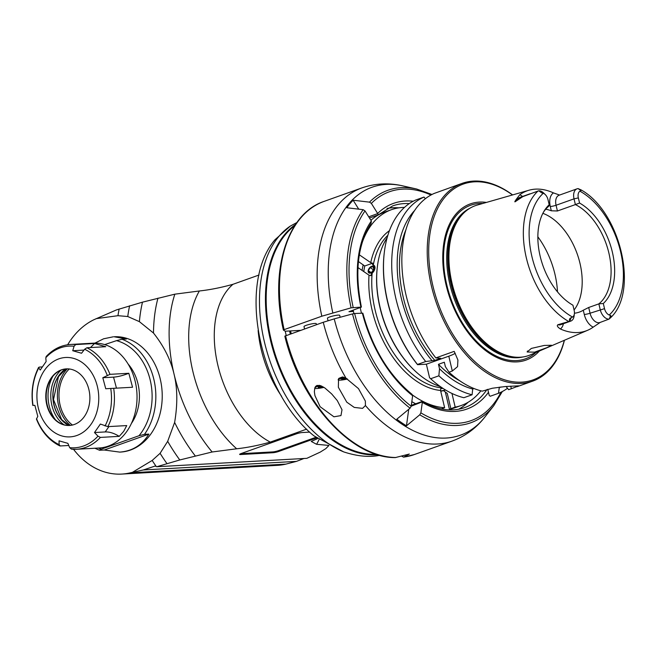 <?xml version="1.0" encoding="UTF-8"?>
<svg xmlns="http://www.w3.org/2000/svg" width="656" height="656" viewBox="0 0 656 656"><rect width="100%" height="100%" fill="white"/><g stroke="black" fill="none" stroke-linecap="round" stroke-linejoin="round"><path stroke-width="0.98" d="M365.433 405.539L362.563 408.36L354.265 407.417L346.778 402.161L338.357 387.261L338.553 378.815L346.007 378.2L358.496 388.623L365.359 401.087L365.433 405.539A134.382 82.435 70.4 0 0 452.091 441.086L414.387 454.526A134.382 82.435 -109.6 0 1 403.743 457.076L409.319 454.059L395.314 457.585C351.28 458.2 300.407 401.644 284.827 336.134L323.252 322.276A134.382 82.435 70.4 0 0 346.007 378.2M300.596 330.353L285.303 331.214L283.425 330.099L284.114 329.648L321.817 316.208L351.083 307.844L361.407 307.09L348.967 311.682L353.445 311.428M320.103 406.704L314.929 395.617L314.363 391.763L314.806 387.926L315.643 386.392L317.037 385.425L320.882 385.761L324.9 388.008L331.641 393.895L337.282 400.578L342.006 409.77L340.956 415.592L333.937 416.806L320.103 406.704M488.49 392.28A109.183 66.978 -109.6 0 1 422.316 402.349L420.873 412.862A121.499 74.53 70.4 0 0 500.954 392.214M430.951 195.021A121.499 74.53 70.4 0 0 371.353 203.385L377.741 213.594L368.721 216.816M442.546 390.861A83.993 51.521 -109.6 0 1 440.742 391.279M362.079 270.403A83.993 51.521 -109.6 0 1 363.227 264.819M406.466 425.834L419.75 414.805A123.402 75.694 70.4 0 0 493.779 405.662L484.948 416.954A131.626 80.745 -109.6 0 1 402.964 424.809A131.626 80.745 -109.6 0 1 334.224 318.882L352.518 313.912A123.402 75.694 70.4 0 0 410.074 408.171L396.798 419.209A131.159 80.458 70.4 0 0 406.466 425.834L408.737 409.287M458.651 409.246A107.084 65.69 70.4 0 0 468.13 402.251M419.75 414.805L420.873 412.862M422.316 402.349L422.284 401.849L411.205 406.179M334.224 318.882L323.252 322.276M338.775 378.446A10.496 1.476 -13.3 0 1 341.218 377.43A10.496 1.476 -13.3 0 1 342.678 376.938M338.299 379.389A10.078 1.419 -13.3 0 1 341.579 377.815A10.078 1.419 -13.3 0 1 343.588 377.159M347.442 379.02A10.078 1.419 -13.3 0 1 338.242 379.955A10.078 1.419 -13.3 0 1 338.143 379.865M344.482 377.471A6.478 0.91 166.7 0 0 341.743 378.692A6.478 0.91 166.7 0 0 346.794 378.643M342.301 378.217L343.342 378.84L345.589 377.979M343.342 378.84L343.137 377.954M362.842 313.158L354.617 313.519A121.499 74.53 70.4 0 0 411.205 406.228L412.657 395.576L411.935 394.272C388.705 375.043 372.337 348 362.834 313.15M352.518 313.912L354.617 313.519M401.554 456.092L403.563 457.125M284.114 329.648A134.382 82.435 -109.6 0 1 324.105 201.384C287.008 213.553 269.542 270.51 283.392 330.058L283.425 330.099M340.152 317.274L339.693 315.323A6.298 0.886 166.7 0 0 338.25 315.101A6.298 0.886 166.7 0 0 331.362 316.43A6.298 0.886 166.7 0 0 327.434 318.217L328.016 320.686M316.504 324.679L316.266 323.679A6.298 0.886 166.7 0 0 314.814 323.457A6.298 0.886 166.7 0 0 307.926 324.786A6.298 0.886 166.7 0 0 303.999 326.573L304.564 328.943M361.407 307.106C354.47 272.314 357.692 244.401 371.083 223.368L371.345 220.99L365.031 210.912L363.153 209.682L346.811 207.747A131.159 80.458 70.4 0 1 353.133 200.219L369.484 202.146L371.353 203.385M358.725 209.157L353.133 200.219M377.741 213.594L378.2 214.914L392.682 205.902A107.084 65.69 -109.6 0 1 409.295 203.59M398.799 207.854A107.084 65.69 70.4 0 0 387.04 208.436M410.074 408.171L411.205 406.228M315.347 386.802A10.496 1.476 -13.3 0 1 317.791 385.785A10.496 1.476 -13.3 0 1 319.242 385.293M314.872 387.745A10.078 1.419 -13.3 0 1 318.144 386.171A10.078 1.419 -13.3 0 1 320.161 385.515M323.982 387.384A10.078 1.419 -13.3 0 1 314.814 388.311A10.078 1.419 -13.3 0 1 314.716 388.221L314.814 388.311M321.055 385.826A6.478 0.91 166.7 0 0 318.316 387.048A6.478 0.91 166.7 0 0 323.359 386.999M318.873 386.573L319.915 387.196L322.162 386.335M319.915 387.196L319.71 386.31M547.088 347.573L551.458 345.245L544.226 345.45L531.327 348.426L527.17 352.001L534.55 352.165L547.088 347.573M587.71 330.247L530.54 354.814A79.54 48.798 -109.6 0 1 518.863 357.282A79.54 48.798 -109.6 0 1 464.792 316.208A79.54 48.798 -109.6 0 1 466.547 210.568A79.54 48.798 -109.6 0 1 477.142 205.09L528.982 190.232A76.121 46.699 70.4 0 0 519.724 194.799L516.723 198.76C514.788 201.417 514.345 202.351 515.395 201.581L522.84 196.611L537.969 191.06A74.743 45.854 70.4 0 0 538.273 288.656A74.743 45.854 70.4 0 0 568.809 321.538L557.903 324.728C556.649 325.63 557.485 327.049 560.404 328.984A75.596 46.371 70.4 0 0 587.71 330.247A75.596 46.371 70.4 0 0 593.188 327.147A14.448 8.864 -109.6 0 1 584.291 314.478L583.282 310.214A55.645 34.137 -109.6 0 1 579.322 312.108A55.645 34.137 -109.6 0 1 574.426 313.224M559.601 195.053L553.475 192.905A76.121 46.699 70.4 0 0 528.982 190.232M609.203 315.003A7.093 4.354 70.4 0 1 604.529 308.648L590.056 313.215A10.25 6.289 -109.6 0 0 599.937 322.506L609.03 319.103C611.146 317.102 611.63 315.913 610.482 315.536L609.203 315.003A70.553 43.28 70.4 0 0 620.584 251.642A70.553 43.28 70.4 0 0 579.937 191.199L580.954 190.65L578.133 188.616A10.25 6.289 70.4 0 0 577.026 188.838A10.25 6.289 70.4 0 0 574.025 198.85L575.386 204.582L557.42 210.986L556.067 205.254A10.25 6.289 -109.6 0 1 559.06 195.242L577.026 188.838M600.322 322.35L593.188 327.147M568.809 321.538L569.687 321.309A10.25 6.289 70.4 0 0 570.794 321.087A10.25 6.289 70.4 0 0 574.123 315.88L574.385 313.675A7.093 4.354 70.4 0 0 574.156 310.354L572.942 305.212A57.457 35.252 -109.6 0 1 544.111 211.068A57.457 35.252 -109.6 0 1 549.195 204.746L547.981 199.604A7.093 4.354 70.4 0 0 545.202 194.512A7.093 4.354 70.4 0 0 543.299 193.249L541.667 192.848L538.797 190.822L537.969 191.06M543.299 193.249A70.553 43.28 70.4 0 0 531.926 256.611A70.553 43.28 70.4 0 0 572.565 317.061L571.187 317.742C569.662 318.267 569.146 319.456 569.638 321.317M545.202 194.512L543.603 192.971A10.25 6.289 70.4 0 0 538.838 190.822L538.797 190.822M539.421 351.001A82.91 50.856 -109.6 0 1 450.254 299.062A82.91 50.856 -109.6 0 1 486.432 202.425M512.484 194.955A103.935 63.755 70.4 0 0 428.86 258.046A103.935 63.755 70.4 0 0 521.832 382.128A103.935 63.755 70.4 0 0 564.316 340.3M512.607 194.922A104.985 64.403 70.4 0 0 462.111 183.377A104.985 64.403 70.4 0 0 431.41 285.959A104.985 64.403 70.4 0 0 521.29 383.416A104.985 64.403 70.4 0 0 532.647 381.144A104.985 64.403 70.4 0 0 564.439 340.251M426.367 364.195L448.802 356.192L452.312 371.017L449.007 372.198L445.375 366.663L444.325 362.227L438.462 364.318L439.512 368.754L438.856 375.814L430.656 378.742A526.858 409.442 86.8 0 1 429.565 377.717L426.367 364.195L417.552 364.687A526.858 74.021 -13.3 0 1 417.478 364.457L425.687 361.53L434.83 360.374L440.684 358.283L435.83 357.914A104.985 64.403 -109.6 0 1 406.023 295.011A104.985 64.403 -109.6 0 1 434.157 193.446L462.111 183.377M435.83 357.914L454.182 351.362L457.913 360.005L457.56 366.647L452.312 371.017M510.745 386.138L511.352 388.713L518.814 385.826L505.153 386.556L492.361 388.237L482.226 391.165A104.985 64.403 -109.6 0 1 449.007 372.198M511.352 388.713L508.613 389.689L506.063 386.482M430.656 378.742A104.985 64.403 -109.6 0 0 463.882 397.708L472.082 394.781L472.812 388.032M487.785 389.303L489.245 395.478L490.27 396.232L498.47 393.305A104.985 64.403 70.4 0 0 507.498 388.278M499.339 387.155L498.47 393.305M425.334 198.727L424.006 197.062L415.806 199.99A104.985 64.403 -109.6 0 0 384.318 252.38A104.985 64.403 -109.6 0 0 417.478 364.457M448.802 356.192A21 2.952 166.7 0 0 455.223 353.248M424.006 197.062A104.985 64.403 70.4 0 0 425.687 361.53M417.552 364.687A103.935 63.755 -109.6 0 1 384.227 253.118L384.318 252.38M459.528 380.636A96.588 59.253 -109.6 0 1 438.462 364.318M439.512 368.754A99.991 61.344 70.4 0 0 473.066 389.106M438.856 375.814A104.985 64.403 70.4 0 0 472.082 394.781M499.454 387.622A99.991 61.344 70.4 0 0 500.938 386.966M527.17 352.001A99.991 61.344 70.4 0 0 527.44 351.017M440.291 386.556A87.141 53.456 -109.6 0 1 414.231 370.181A87.141 53.456 -109.6 0 1 377.356 266.795A87.141 53.456 -109.6 0 1 387.179 237.62M414.231 370.181L413.698 369.664A86.092 52.808 -109.6 0 1 377.274 267.533L377.356 266.795M371.427 273.683L372.116 273.511L374.945 268.312L373.297 264.917L372.616 265.024A5.248 3.165 124.4 0 1 374.945 268.312A5.248 3.165 124.4 0 1 371.427 273.683L370.919 275.7L369.008 275.159L357.963 267.582M359.332 254.823L370.73 262.638L372.633 263.179L372.616 265.024M363.736 271.543L364.72 266L372.633 263.179M373.904 268.681A3.846 2.321 -55.6 0 0 370 267.377A3.846 2.321 -55.6 0 0 369.221 273.052A3.846 2.321 -55.6 0 0 373.904 268.681M412.558 395.035A103.935 63.755 70.4 0 0 444.629 407.72L440.545 390.451L440.791 388.598L442.98 388.385M440.676 391.001L445.629 390.049M451.951 393.436L455.182 407.122L450.861 408.663L447.253 393.395L443.612 390.771M445.326 392.009L449.434 409.377A411.878 150.872 -100.1 0 0 450.861 408.663M455.182 407.122A103.935 63.755 70.4 0 0 461.225 405.498L454.198 408.007A103.935 63.755 -109.6 0 1 449.434 409.377M461.225 405.498A103.935 63.755 70.4 0 0 480.832 390.812M404.465 207.394A103.935 63.755 70.4 0 0 391.394 209.707A103.935 63.755 70.4 0 0 361.956 243.261M364.72 266L358.438 261.531M370.902 220.285A103.935 63.755 -109.6 0 1 384.367 212.216L391.394 209.707M360.201 307.672A103.935 63.755 70.4 0 0 361.456 313.142M441.291 408.909L444.629 407.72M415.691 403.793A103.935 63.755 -109.6 0 1 411.829 401.661M353.937 313.601A103.935 63.755 -109.6 0 1 353.174 310.181M368.385 270.698L369.377 272.904L372.075 271.937L373.797 268.771L372.813 266.574L370.107 267.533L368.385 270.698L370.952 272.461M370.107 267.533L373.387 269.78M414.608 210.51A99.991 61.344 70.4 0 0 431.935 360.538M434.83 360.374A96.588 59.253 -109.6 0 1 405.818 230.035M578.133 188.616L580.863 189.822L580.954 190.65M580.552 189.617C620.56 211.175 639.903 293.273 609.416 318.759L610.482 315.536M584.291 314.478A4.198 0.59 -13.3 0 0 590.056 313.215L588.703 307.484L598.854 303.867L600.207 309.599A10.25 6.289 70.4 0 0 608.981 319.111M604.529 308.648L603.315 303.507L598.854 303.867A55.645 34.137 -109.6 0 0 608.875 253.003A55.645 34.137 -109.6 0 0 575.386 204.582L579.568 203.048L578.346 197.907A7.093 4.354 70.4 0 1 579.937 191.199M588.703 307.484L583.282 310.214M543.463 212.191A55.645 34.137 -109.6 0 1 548.965 206.066L549.195 204.746M545.71 209.215A55.645 34.137 -109.6 0 1 551.311 210.789L557.42 210.986M574.074 309.985A55.645 34.137 70.4 0 0 578.051 256.398A55.645 34.137 70.4 0 0 542.856 213.331M572.565 317.061A7.093 4.354 70.4 0 0 574.385 313.675M579.568 203.048A57.457 35.252 -109.6 0 1 612.36 252.109A57.457 35.252 -109.6 0 1 603.315 303.507M294.7 225.738A123.467 75.735 70.4 0 0 267.156 281.809A123.467 75.735 70.4 0 0 268.952 329.255A123.467 75.735 70.4 0 0 319.398 428.286A123.467 75.735 70.4 0 0 376.208 454.28M319.234 428.138A122.836 75.35 -109.6 0 1 319.078 427.983A122.836 75.35 -109.6 0 1 268.894 329.451A122.836 75.35 -109.6 0 1 267.099 282.252A122.836 75.35 -109.6 0 1 267.131 282.031M285.221 331.165A123.467 75.735 70.4 0 0 286.221 335.478M295.544 224.459A123.886 75.998 70.4 0 0 276.635 360.98A123.886 75.998 70.4 0 0 377.676 454.739M379.75 455.33C369.328 457.462 357.307 456.322 343.678 451.894L314.019 435.92C259.891 392.477 236.718 284.548 274.987 239.735L290.296 226.099L296.906 222.507M317.504 438.659L311.239 441.431L316.586 444.301L328.959 445.432L325.835 448.614L320.276 452.091L306.836 458.331L156.727 466.744L179.785 459.963L212.142 451.984L236.668 448.778C247.058 447.671 258.259 445.44 270.272 442.111L306.639 429.139M316.553 437.954L278.677 451.459A4.198 0.59 -13.3 0 1 272.921 452.722L240.596 454.534A4.198 0.59 -13.3 0 1 239.629 454.387A4.198 0.59 -13.3 0 1 241.08 453.567L296.528 433.796A4.198 0.59 -13.3 0 1 302.285 432.534L309.73 432.115M259.038 275.012L232.97 284.302C220.957 287.64 209.756 289.862 199.358 290.977L174.84 294.175L142.483 302.162L116.44 309.919L94.038 319.661A79.786 62.008 -93.2 0 0 67.666 344.753M212.142 451.984A123.886 75.998 -109.6 0 1 174.061 374.166A123.886 75.998 -109.6 0 1 174.84 294.175M195.275 455.928A132.282 81.147 -109.6 0 1 174.627 422.423C177.686 404.383 177.497 388.295 174.061 374.166C170.798 359.98 163.943 346.27 153.496 333.043L139.392 321.645L127.756 316.52L117.957 315.692L96.112 318.66M179.785 459.963A138.58 85.009 -109.6 0 1 167.682 441.332L174.627 422.423M166.927 463.571A142.778 87.584 -109.6 0 1 160.097 453.312L167.682 441.332M156.727 466.744L156.267 466.539A144.878 88.872 -109.6 0 1 152.176 460.455L160.097 453.312M156.267 466.539A223.302 74.677 -157.2 0 1 155.169 466.039L143.336 469.967L296.463 461.381L285.926 464.112A79.786 62.008 86.8 0 1 277.455 465.35L121.778 474.075A79.786 62.008 -93.2 0 0 130.241 472.837L143.336 469.967M303.958 458.487L296.463 461.381M73.521 449.294A79.786 62.008 -93.2 0 0 121.778 474.075M132.438 472.32L152.176 460.455M122 339.267L116.522 340.644A55.407 43.058 86.8 0 1 150.232 380.168A55.407 43.058 86.8 0 1 139.006 435.732L144.476 434.354A57.744 44.87 -93.2 0 0 122 339.267L126.403 339.021L114.078 336.758A57.744 44.87 86.8 0 1 162.114 391.894A57.744 44.87 86.8 0 1 120.54 452.058L119.736 452.107C132.315 451.156 142.032 445.162 148.879 434.108L104.263 450.016L119.736 452.107M127.756 316.52A142.778 87.584 -109.6 0 1 129.617 305.77M139.392 321.645A138.58 85.009 -109.6 0 1 142.483 302.162M153.496 333.043A132.282 81.147 -109.6 0 1 157.973 298.127M117.957 315.692A144.878 88.872 -109.6 0 1 119.154 309.017M113.267 336.799L103.599 338.799L94.874 343.129M144.476 434.354L148.879 434.108M104.263 450.016L99.507 450.246L94.874 448.237M139.006 435.732L101.508 449.098A55.407 43.058 86.8 0 1 98.195 448.056M99.86 450.262C99.228 450.114 99.778 449.729 101.508 449.098M116.522 340.644L104.698 344.605M128.109 364.031A41.992 32.636 86.8 0 1 131.438 423.391M75.702 344.564L94.562 343.506L105.755 346.704L86.887 347.762L84.632 349.263L81.549 353.248L72.734 350.73L74.071 346.245L75.702 344.564A52.496 40.795 -93.2 0 0 70.659 344.449L93.267 343.178A52.496 40.795 86.8 0 1 132.725 373.461A52.496 40.795 86.8 0 1 127.034 431.099A52.496 40.795 86.8 0 1 99.138 447.999L76.531 449.27A52.496 40.795 -93.2 0 0 100.393 437.413L97.99 436.166L94.489 432.542L105.214 431.935C109.429 431.755 114.103 433.222 119.253 436.355L100.393 437.413M109.97 374.338L128.83 373.28L132.545 387.253L105.739 388.746L102.812 377.733L109.97 374.338A52.496 40.795 -93.2 0 0 86.887 347.762M94.489 432.542L100.376 424.047L107.863 426.638L126.731 425.58L123.738 431.287L119.253 436.355M68.765 445.481L60.303 445.957L59.13 444.645L59.048 440.832L67.871 443.349L69.692 447.663L71.496 449.147A52.496 40.795 -93.2 0 0 76.531 449.27L71.496 449.147M46.806 356.306L45.781 357.741L46.117 361.546L40.221 370.033L38.729 367.909L39.327 367.081L42.271 366.917M33.513 405.4L34.858 405.334L37.794 416.347L36.449 419.102C41.5 431.689 49.274 440.602 59.753 445.859M44.485 370.279A39.762 30.906 -93.2 0 0 61.951 435.961A39.762 30.906 -93.2 0 0 97.08 385.302A39.762 30.906 -93.2 0 0 44.485 370.279M83.993 350.083L72.734 350.73M90.446 347.557L94.562 343.506M33.03 405.433A50.922 39.573 86.8 0 1 38.729 367.909L39.327 367.081M59.762 445.85L60.303 445.957M128.83 373.28C122.861 375.585 117.76 376.864 113.537 377.134L102.812 377.733M113.537 377.134L116.465 388.147L105.739 388.746M116.465 388.147L132.545 387.253M82.295 376.331A28.347 22.025 86.8 0 1 88.757 406.892A28.347 22.025 86.8 0 1 69.421 425.482A28.347 22.025 86.8 0 1 45.846 398.413A28.347 22.025 86.8 0 1 66.248 368.877A28.347 22.025 86.8 0 1 82.295 376.331M66.453 368.869A28.347 22.025 -93.2 0 0 51.586 377.979A28.347 22.025 -93.2 0 0 51.439 378.192A28.347 22.025 -93.2 0 0 53.669 417.88A28.347 22.025 -93.2 0 0 69.626 425.465M52.923 376.216A34.284 26.642 -93.2 0 0 55.358 419.676M70.413 425.4A34.653 26.929 86.8 0 1 67.24 368.852M72.447 425.039A33.448 25.994 86.8 0 1 69.306 368.975M240.703 453.706L272.724 451.91L272.921 452.722M278.677 451.459L278.488 450.647A4.198 0.59 -13.3 0 1 272.724 451.91M278.488 450.647L315.774 437.355M290.288 334.035A116.538 71.488 -109.6 0 1 289.591 330.968M290.583 330.911A115.489 70.84 70.4 0 0 291.215 333.699M395.904 457.519A134.382 82.435 -109.6 0 1 285.549 335.724M324.105 201.384L361.809 187.936A134.382 82.435 70.4 0 0 321.817 316.208M377.667 213.462A109.183 66.978 -109.6 0 1 413.206 201.244M332.789 312.814A131.626 80.745 -109.6 0 1 402.522 185.828C388.614 182.663 375.043 183.36 361.809 187.936M363.153 209.682A123.402 75.694 70.4 0 0 351.083 307.844M431.976 194.479L416.503 188.985A123.402 75.694 70.4 0 0 369.484 202.146M360.923 307.016A109.183 66.978 -109.6 0 1 371.345 220.99M365.031 210.912A121.499 74.53 70.4 0 0 353.182 307.451M412.64 395.716A109.183 66.978 -109.6 0 1 362.358 313.092M486.949 389.541A107.084 65.69 -109.6 0 1 464.628 407.63C451.681 412.124 437.593 410.049 422.357 401.415L411.32 405.351M557.485 291.846A66.141 40.574 70.4 0 0 554.943 274.224A66.141 40.574 70.4 0 0 537.846 236.8M563.406 323.728A14.448 8.864 -109.6 0 1 560.404 328.984M570.794 321.087L560.642 324.712A10.25 6.289 -109.6 0 1 557.903 324.728M516.723 198.76A4.198 3.149 -138 0 0 518.084 198.596A10.25 6.289 -109.6 0 1 519.773 197.448L530.048 193.782M515.395 201.581L518.084 198.596L521.692 197.308M519.724 194.799A14.448 8.864 -109.6 0 1 522.529 196.464M518.863 357.282L517.805 357.299A79.196 48.585 -109.6 0 1 455.305 297.266A79.196 48.585 -109.6 0 1 465.711 211.224L466.547 210.568M467.154 210.1A79.13 48.536 70.4 0 0 463.603 316.512A79.13 48.536 70.4 0 0 519.634 357.258M522.898 356.962A79.13 48.536 -109.6 0 1 462.496 316.905A79.13 48.536 -109.6 0 1 469.868 208.264M482.808 203.467A81.516 50.004 70.4 0 0 450.91 298.833A81.516 50.004 70.4 0 0 535.952 352.493M442.267 387.917A83.993 51.521 -109.6 0 1 375.101 310.001A83.993 51.521 -109.6 0 1 372.116 273.511M387.844 235.315A83.993 51.521 70.4 0 0 373.297 264.917M370.73 262.638A86.092 52.808 -109.6 0 1 389.426 230.666M440.545 390.451A86.092 52.808 -109.6 0 1 369.008 275.159M571.187 317.742L569.687 321.309M538.838 190.822L541.667 192.848M553.475 192.905A14.448 8.864 -109.6 0 0 550.302 206.517L551.311 210.789M550.302 206.517A4.198 0.59 166.7 0 0 556.067 205.254L574.025 198.85L578.346 197.907M343.678 451.894A123.886 75.998 -109.6 0 1 264.417 341.94A123.886 75.998 -109.6 0 1 290.296 226.099M258.12 330.46A89.241 54.743 70.4 0 0 281.613 396.331M270.272 442.111A89.241 54.743 -109.6 0 1 217.833 365.105A89.241 54.743 -109.6 0 1 232.97 284.302M199.358 290.977A103.681 63.599 70.4 0 0 236.668 448.778M285.926 464.112L130.241 472.837M316.586 444.301A103.681 63.599 70.4 0 0 318.988 439.709M107.863 426.638A52.496 40.795 -93.2 0 0 113.685 388.311M108.937 426.572L105.214 431.935M59.13 444.645A50.922 39.573 86.8 0 1 36.539 418.618M97.99 436.166A50.922 39.573 86.8 0 1 69.692 447.663M110.741 388.475A50.922 39.573 86.8 0 1 105.042 425.998M84.632 349.263A50.922 39.573 86.8 0 1 107.231 375.289M45.781 357.741A50.922 39.573 86.8 0 1 74.071 346.245M83.46 350.124L83.87 350.247M64.026 424.801A32.439 25.215 86.8 0 1 59.466 420.586A32.439 25.215 86.8 0 1 60.967 370.156M68.79 425.482A30.971 24.067 86.8 0 1 61.139 419.446A30.971 24.067 86.8 0 1 65.616 368.943M65.764 368.926A30.971 24.067 -93.2 0 0 61.27 419.446A30.971 24.067 -93.2 0 0 68.937 425.482M240.596 454.534L240.424 453.821M502.332 391.517L493.779 405.662M484.948 416.954C476.19 428.204 465.235 436.248 452.091 441.086M414.387 454.526L403.563 457.134M416.503 188.985L402.522 185.828M369.484 218.022L378.2 214.914M532.647 381.144L517.133 386.679M267.099 282.252L267.156 281.809M70.659 344.449C61.279 345.097 53.079 349.156 46.076 356.618M38.614 367.376C32.8 379.004 30.865 391.698 32.816 405.441M69.093 425.482L61.631 419.561L53.489 399.611L58.466 376.7L65.928 368.91"/></g></svg>
